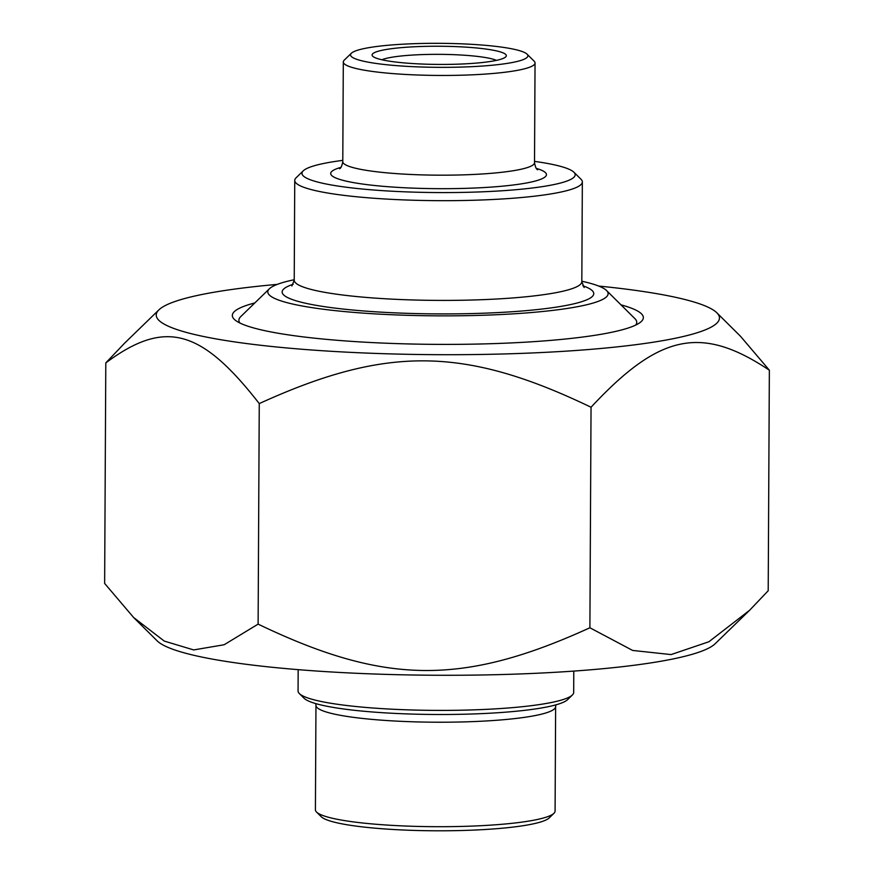 <?xml version="1.0" encoding="UTF-8"?>
<svg xmlns="http://www.w3.org/2000/svg" width="874" height="874" viewBox="0 0 874 874"><rect width="100%" height="100%" fill="white"/><g stroke="black" fill="none" stroke-linecap="round" stroke-linejoin="round"><path stroke-width="1.31" d="M277.287 284.378A281.614 38.139 0.3 0 0 158.904 309.866A281.614 38.139 0.3 0 0 437.645 354.68A281.614 38.139 0.3 0 0 716.833 312.783A281.614 38.139 0.3 0 0 598.712 286.06M716.833 312.783L740.376 336.14L769.36 370.205C701.483 324.975 659.542 333.682 591.043 407.24C464.487 346.443 386.439 345.591 259.261 403.591C200.889 328.646 164.793 319.076 105.798 362.907L124.403 343.373L158.904 309.866M105.798 362.907L104.64 583.439L133.624 617.514L164.268 641.09L193.7 649.928L224.159 644.739L258.114 624.123C384.669 684.91 462.717 685.773 589.895 627.772L632.645 650.442L671.079 654.582L708.89 641.756L749.597 610.281L768.202 590.737L769.36 370.205M749.597 610.281L715.096 643.788A281.614 38.139 -179.7 0 1 435.962 675.252A281.614 38.139 -179.7 0 1 157.167 640.861L133.624 617.514M589.895 627.772L591.043 407.24M254.815 302.939A205.521 27.837 0.3 0 0 234.232 319.283A205.521 27.837 0.3 0 0 437.688 344.378A205.521 27.837 0.3 0 0 641.407 321.413A205.521 27.837 0.3 0 0 620.988 304.851M258.114 624.123L259.261 403.591M351.37 53.238L344.214 60.186A95.867 12.979 0.3 0 0 343.307 61.956A95.867 12.979 0.3 0 0 412.331 74.793A95.867 12.979 0.3 0 0 520.041 69.844A95.867 12.979 0.3 0 0 535.041 62.961A95.867 12.979 0.3 0 0 534.145 61.18L527.055 54.155A88.678 12.007 -179.7 0 1 439.141 67.342A88.678 12.007 -179.7 0 1 351.37 53.238A88.678 12.007 -179.7 0 1 364.392 48.507A88.678 12.007 -179.7 0 1 458.14 43.7A88.678 12.007 -179.7 0 1 527.055 54.155M534.517 161.384A136.617 18.507 -179.7 0 1 573.923 172.244A136.617 18.507 -179.7 0 1 438.486 192.564A136.617 18.507 -179.7 0 1 303.267 170.823A136.617 18.507 -179.7 0 1 323.336 163.536A136.617 18.507 -179.7 0 1 342.783 160.379M303.267 170.823L296.111 177.783A143.806 19.479 0.3 0 0 294.746 180.437A143.806 19.479 0.3 0 0 398.293 199.676A143.806 19.479 0.3 0 0 559.863 192.269A143.806 19.479 0.3 0 0 582.346 181.945A143.806 19.479 0.3 0 0 581.013 179.268L573.923 172.244M581.833 281.231A170.168 23.052 -179.7 0 1 606.545 290.529A170.168 23.052 -179.7 0 1 437.841 315.842A170.168 23.052 -179.7 0 1 269.411 288.759A170.168 23.052 -179.7 0 1 294.232 279.724M381.916 59.771A59.913 8.117 -179.7 0 1 388.624 57.848A59.913 8.117 -179.7 0 1 447.204 54.461A59.913 8.117 -179.7 0 1 496.454 60.372M382.594 50.168A67.112 9.09 0.3 0 0 372.728 56.231A67.112 9.09 0.3 0 0 439.163 64.425A67.112 9.09 0.3 0 0 505.675 56.93A67.112 9.09 0.3 0 0 462.368 46.923A67.112 9.09 0.3 0 0 382.594 50.168M269.411 288.759L240.776 316.574A198.922 26.941 0.3 0 0 238.886 320.245A198.922 26.941 0.3 0 0 239.935 323.03M635.671 325.095A198.922 26.941 0.3 0 0 636.742 322.331A198.922 26.941 0.3 0 0 634.895 318.639L606.545 290.529M555.635 706.596L555.088 811.083A119.836 16.235 -179.7 0 1 553.952 813.301A119.836 16.235 -179.7 0 1 536.352 819.692A119.836 16.235 -179.7 0 1 409.666 826.181A119.836 16.235 -179.7 0 1 316.53 812.055A119.836 16.235 -179.7 0 1 315.416 809.827L315.962 705.351A119.836 16.235 0.3 0 0 435.711 722.208A119.836 16.235 0.3 0 0 555.635 706.596L555.853 704.859M299.345 693.563L304.076 698.25A133.012 18.015 0.3 0 0 407.448 713.927A133.012 18.015 0.3 0 0 548.064 706.727A133.012 18.015 0.3 0 0 567.608 699.626L572.372 694.994A137.808 18.66 -179.7 0 1 552.128 702.346A137.808 18.66 -179.7 0 1 406.443 709.808A137.808 18.66 -179.7 0 1 299.345 693.563A137.808 18.66 -179.7 0 1 298.067 691.006L298.176 669.648M573.792 671.09L573.683 692.448A137.808 18.66 -179.7 0 1 572.372 694.994M316.53 812.055L321.261 816.742A115.04 15.579 0.3 0 0 410.66 830.3A115.04 15.579 0.3 0 0 532.277 824.073A115.04 15.579 0.3 0 0 549.178 817.933L553.952 813.301M535.041 62.961L534.517 162.695A95.867 12.979 -179.7 0 1 519.527 169.578A95.867 12.979 -179.7 0 1 411.807 174.516A95.867 12.979 -179.7 0 1 342.783 161.69C341.942 165.994 340.86 168.343 339.56 168.748M340.926 167.36A107.852 14.607 0.3 0 0 438.508 188.675A107.852 14.607 0.3 0 0 536.308 168.387M582.346 181.945L581.822 281.679A143.806 19.479 -179.7 0 1 559.338 292.003A143.806 19.479 -179.7 0 1 397.768 299.411A143.806 19.479 -179.7 0 1 294.221 280.172L291.883 285.995M293.216 284.247A155.791 21.096 0.3 0 0 437.852 313.897A155.791 21.096 0.3 0 0 582.794 285.765M534.517 162.695C535.314 167.01 536.363 169.37 537.663 169.785M343.307 61.956L342.783 161.69M581.822 281.679L584.116 287.524M294.746 180.437L294.221 280.172M315.962 705.351L315.765 703.603"/></g></svg>
